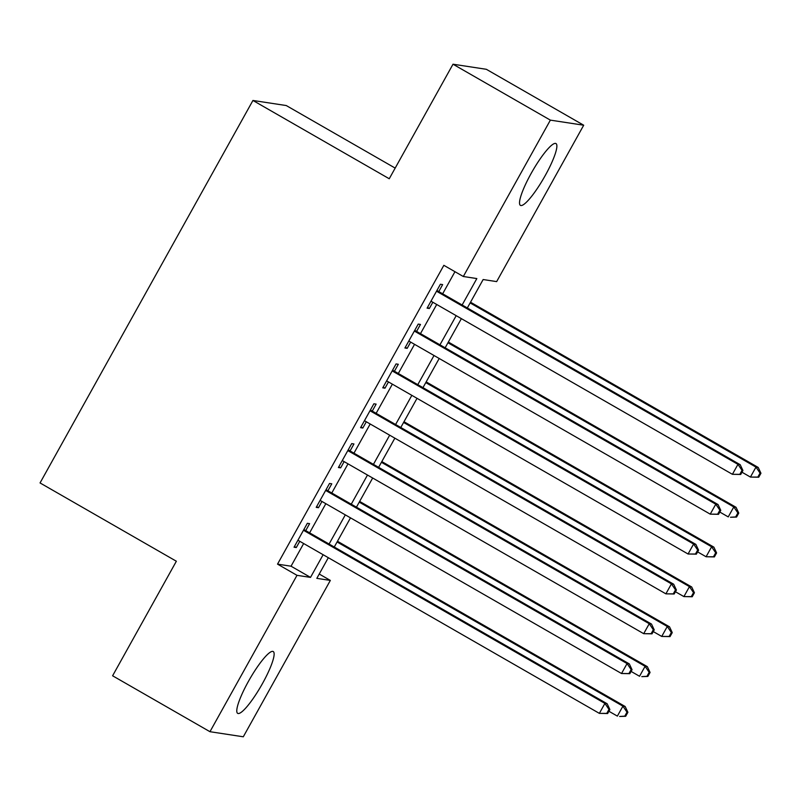 <?xml version="1.0" encoding="UTF-8"?>
<svg xmlns="http://www.w3.org/2000/svg" width="801" height="801" viewBox="0 0 801 801"><rect width="100%" height="100%" fill="white"/><g stroke="black" fill="none" stroke-linecap="round" stroke-linejoin="round"><path stroke-width="1.2" d="M248.43 681.381A35.655 6.648 -60.1 0 1 273.221 651.533A35.655 6.648 -60.1 0 1 262.488 683.523A35.655 6.648 -60.1 0 1 237.697 713.371A35.655 6.648 -60.1 0 1 248.43 681.381M531.173 173.396A35.655 6.648 -60.1 0 1 555.964 143.549A35.655 6.648 -60.1 0 1 545.231 175.539A35.655 6.648 -60.1 0 1 520.44 205.386A35.655 6.648 -60.1 0 1 531.173 173.396M395.173 168.1L286.267 105.552L252.936 100.465L40.05 482.943L176.36 561.241L112.601 675.784L209.962 731.703L297.001 575.328L310.518 577.391L323.133 554.713M252.936 100.465L389.246 178.753L453.006 64.21L486.337 69.297L583.699 125.216L496.66 281.602L483.143 279.539L467.323 307.964M319.229 574.037L330.342 580.415L243.294 736.79L209.962 731.703M305.722 530.622L309.597 523.644L307.344 523.303L294.047 547.203L296.29 547.554L299.774 541.296M327.899 490.773L331.774 483.804L329.521 483.464L316.215 507.363L318.468 507.714L321.952 501.456M350.067 450.933L353.952 443.964L351.699 443.614L338.392 467.524L340.645 467.864L344.13 461.616M372.245 411.093L376.13 404.125L373.877 403.774L360.57 427.684L362.823 428.024L366.307 421.777M394.422 371.253L398.307 364.275L396.054 363.934L382.748 387.834L385.001 388.185L388.475 381.927M416.6 331.404L420.475 324.435L418.222 324.095L404.926 347.994L407.178 348.345L410.653 342.087M462.137 304.981L476.835 278.568L463.318 276.505L443.854 265.321L277.526 564.134L291.043 566.207L303.659 543.529M309.607 532.855L325.837 503.689M331.784 493.005L348.014 463.849M353.962 453.166L370.192 424.009M376.14 413.326L392.37 384.16M398.307 373.486L414.548 344.32M420.485 333.637L436.715 304.48M442.663 293.797L454.958 271.709M438.778 291.564L442.653 284.595L440.4 284.245L427.093 308.155L429.346 308.495L432.83 302.247M453.006 64.21L550.367 120.13L583.699 125.216M277.526 564.134L297.001 575.328M463.318 276.505L550.367 120.13M329.081 544.039L345.311 514.873M351.259 504.189L367.489 475.033M373.436 464.35L389.666 435.193M395.604 424.51L411.844 395.344M417.782 384.67L434.012 355.504M439.959 344.83L456.19 315.664M328.32 557.696L316.826 578.352L330.342 580.415M461.376 318.638L445.146 347.804M439.198 358.488L422.968 387.644M417.021 398.327L400.79 427.484M394.853 438.167L378.613 467.333M372.675 478.007L356.445 507.173M350.498 517.857L334.267 547.013M291.043 566.207L310.518 577.391M427.494 307.434L429.346 308.495M405.326 347.274L407.178 348.345M383.148 387.123L385.001 388.185M360.971 426.963L362.823 428.024M338.793 466.803L340.645 467.864M316.615 506.643L318.468 507.714M294.448 546.492L296.29 547.554M740.715 474.472L742.928 470.487L742.026 470.357L739.814 474.342L740.715 474.472L732.414 474.312L430.978 301.186M739.814 474.342L732.414 474.312L737.951 464.35L740.204 464.7L436.925 290.503M436.525 291.224L737.951 464.35L742.026 470.357M742.928 470.487L740.204 464.7M741.976 472.21L750.427 477.066L755.974 467.103L758.227 467.454L470.527 302.207M760.049 473.101L757.836 477.086L758.737 477.226L760.95 473.241L760.049 473.101L755.974 467.103L470.127 302.928M758.737 477.226L750.427 477.066L757.836 477.086M758.227 467.454L760.95 473.241M718.537 514.322L720.76 510.337L719.859 510.197L717.636 514.182L718.537 514.322L710.237 514.152L408.8 341.026M717.636 514.182L710.237 514.152L715.784 504.199L718.036 504.54L414.748 330.342M414.347 331.063L715.784 504.199L719.859 510.197M720.76 510.337L718.036 504.54M696.359 554.162L698.582 550.177L697.681 550.037L695.458 554.022L696.359 554.162L688.059 554.002L386.623 380.865M695.458 554.022L688.059 554.002L693.606 544.039L695.859 544.38L392.57 370.182M392.17 370.903L693.606 544.039L697.681 550.037M698.582 550.177L695.859 544.38M674.182 594.002L676.404 590.017L675.503 589.876L673.291 593.861L674.182 594.002L665.881 593.841L364.455 420.705M673.291 593.861L665.881 593.841L671.428 583.879L673.681 584.219L370.392 410.032M369.992 410.753L671.428 583.879L675.503 589.876M676.404 590.017L673.681 584.219M652.014 633.841L654.227 629.856L653.326 629.726L651.113 633.701L652.014 633.841L643.704 633.681L342.277 460.555M651.113 633.701L643.704 633.681L649.251 623.719L651.503 624.069L348.215 449.872M347.814 450.593L649.251 623.719L653.326 629.726M654.227 629.856L651.503 624.069M719.799 512.049L728.249 516.905L733.796 506.943L736.049 507.293L448.35 342.047M737.871 512.95L735.658 516.935L736.56 517.066L738.772 513.081L737.871 512.95L733.796 506.943L447.949 342.768M736.56 517.066L730.502 517.256L735.658 516.935M736.049 507.293L738.772 513.081M697.621 551.899L706.082 556.755L711.618 546.793L713.871 547.133L426.172 381.887M715.693 552.79L713.481 556.775L714.382 556.915L716.595 552.93L715.693 552.79L711.618 546.793L425.772 382.608M714.382 556.915L706.082 556.755L713.481 556.775M713.871 547.133L716.595 552.93M675.443 591.739L683.904 596.595L689.451 586.632L691.694 586.973L403.994 421.726M693.526 592.63L691.303 596.615L692.204 596.755L694.427 592.77L693.526 592.63L689.451 586.632L403.594 422.447M692.204 596.755L683.904 596.595L691.303 596.615M691.694 586.973L694.427 592.77M653.276 631.578L661.726 636.435L667.273 626.472L669.526 626.823L381.817 461.576M671.348 632.47L669.125 636.455L670.026 636.595L672.249 632.61L671.348 632.47L667.273 626.472L381.416 462.297M670.026 636.595L661.726 636.435L669.125 636.455M669.526 626.823L672.249 632.61M629.836 673.681L632.049 669.706L631.148 669.566L628.935 673.551L629.836 673.681L621.536 673.521L320.1 500.395M628.935 673.551L621.536 673.521L627.073 663.568L629.326 663.909L326.047 489.711M325.647 490.432L627.073 663.568L631.148 669.566M632.049 669.706L629.326 663.909M631.098 671.418L639.548 676.274L645.095 666.312L647.348 666.662L359.649 501.416M649.17 672.319L646.948 676.304L647.849 676.434L650.072 672.45L649.17 672.319L645.095 666.312L359.248 502.137M647.849 676.434L641.801 676.625L646.948 676.304M647.348 666.662L650.072 672.45M607.659 713.531L609.881 709.546L608.98 709.406L606.757 713.391L607.659 713.531L599.358 713.371L297.922 540.234M606.757 713.391L599.358 713.371L604.905 703.408L607.148 703.749L303.869 529.551M303.469 530.272L604.905 703.408L608.98 709.406M609.881 709.546L607.148 703.749M608.92 711.258L617.371 716.114L622.918 706.162L625.17 706.502L337.471 541.256M626.993 712.159L624.78 716.144L625.681 716.284L627.894 712.299L626.993 712.159L622.918 706.162L337.071 541.977M625.681 716.284L619.624 716.464L624.78 716.144M625.17 706.502L627.894 712.299"/></g></svg>
